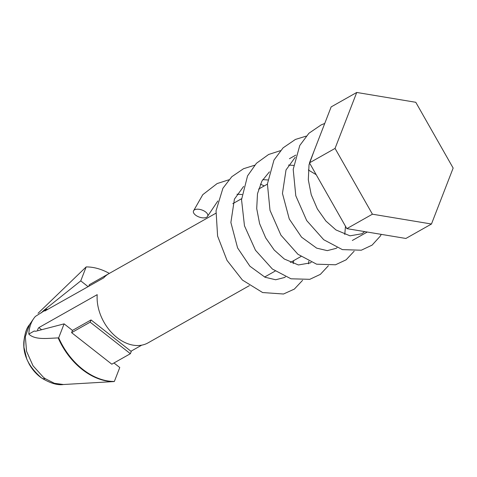<?xml version="1.0" encoding="UTF-8"?>
<svg xmlns="http://www.w3.org/2000/svg" width="477" height="477" viewBox="0 0 477 477"><rect width="100%" height="100%" fill="white"/><g stroke="black" fill="none" stroke-linecap="round" stroke-linejoin="round"><path stroke-width="0.72" d="M205.038 211.538A7.566 3.786 19.1 0 1 207.739 216.027A7.566 3.786 19.1 0 1 196.148 215.538A7.566 3.786 19.1 0 1 193.447 211.055A7.566 3.786 19.1 0 1 205.038 211.538M45.237 378.655A22.693 8.938 125 0 1 41.672 378.064C28.853 367.093 22.914 355.007 23.85 341.812C24.649 334.204 26.557 328.468 29.58 324.598L25.341 336.637L26.563 351.287L32.996 365.758L43.449 377.331L45.237 378.655L54.342 383.275L63.411 384.522L113.848 381.57A60.8 43.139 -119.5 0 1 82.229 369.502A60.8 43.139 -119.5 0 1 58.182 337.919L58.617 337.835A61.02 43.3 60.5 0 0 114.277 381.487L114.355 381.463A61.05 43.318 -119.5 0 1 58.689 337.811L58.617 337.835M37.677 330.752L37.713 329.309L38.87 327.598L97.207 294.655A39.764 28.215 60.5 0 0 117.103 337.656A39.764 28.215 60.5 0 0 148.049 342.868L249.376 285.645M215.819 213.267L108.941 273.625A39.764 28.215 60.5 0 0 103.712 277.87L44.838 310.986M45.375 310.813C44.427 311.105 44.921 310.545 46.853 309.138L35.387 316.436A39.764 28.215 -119.5 0 0 33.593 318.725A39.764 28.215 -119.5 0 0 28.799 334.091L34.29 330.99A15.139 5.366 -51.9 0 0 36.574 331.044L64.097 323.859L72.468 330.418L91.035 319.936L90.165 322.172L71.598 332.66L72.468 330.418M38.053 313.294L86.158 266.929A61.05 43.318 -119.5 0 1 109.328 273.41M45.542 309.961L44.927 309.484A15.139 5.366 -51.9 0 0 41.32 312.858M44.927 309.484L80.75 280.887L86.158 266.929M114.277 381.487L113.848 381.57M113.979 362.973L119.763 367.511L114.355 381.463M141.717 345.163L130.954 351.239M46.853 309.138L47.479 309.627M88.126 286.671L80.75 280.887M28.799 334.091C35.185 340.202 47.342 338.276 58.182 337.919M58.689 337.811L64.097 323.859M71.598 332.66L111.815 364.195L130.382 353.707L131.253 351.471L91.035 319.936M88.71 286.343L89.342 284.703L107.909 274.221M130.382 353.707L90.165 322.172M346.839 228.638L405.885 238.464L431.47 224.017L453.15 168.065L415.783 102.287L356.736 92.46L331.151 106.908L309.472 162.86L346.839 228.638L372.424 214.191L431.47 224.017M356.736 92.46L335.057 148.413L309.472 162.86M335.057 148.413L372.424 214.191M33.593 318.725L29.568 324.604C25.77 328.933 23.886 336.458 23.922 347.167L26.76 359.056L29.294 364.321C32.609 370.045 36.735 374.63 41.672 378.064A22.693 8.938 125 0 1 41.416 377.867M41.594 329.732L38.87 327.598M207.739 216.027L217.852 200.984M236.956 194.211L242.042 194.515M293.671 260.627L293.188 263.626M285.461 276.845L284.393 277.536L275.658 279.76L265.033 277.238L249.888 266.196L237.594 247.921L230.88 222.485L234.428 199.124L243.64 186.418M262.744 179.644L267.824 179.948M311.248 262.278L310.312 262.899L298.405 264.956L284.31 259.017L274.233 250.061L265.695 237.88L259.595 223.618L256.709 208.586L257.497 193.68L261.927 181.039L269.427 171.857M288.525 165.084L293.611 165.388M308.327 169.967L316.191 174.689M345.485 226.259L344.758 234.499M337.036 247.718L335.987 248.398L327.264 250.634L316.674 248.141L301.559 237.17L289.259 218.985L282.456 193.429L286.021 169.943L295.215 157.291M364.672 231.607L361.894 233.76L349.999 235.829L335.945 229.932L325.892 221.03L317.36 208.926L311.242 194.735L308.309 179.757L309.03 164.75L314.152 150.786M193.447 211.055L202.773 194.682L217.13 183.567L228.829 179.805M260.406 184.11L264.234 185.923M308.828 261.175L308.512 263.829M302.597 280.315L294.351 289.092L283.505 294.011L262.618 292.544L242.405 280.047L226.998 260.353L217.601 236.073L216.045 210.798L222.92 188.248L231.78 176.734L243.52 168.721L254.617 165.245M328.379 265.749L320.365 274.364L309.806 279.319L290.994 278.801L272.397 269.046L255.463 250.228L244.474 225.824L241.541 199.69L247.545 175.906L256.429 163.289L268.623 154.482L280.398 150.678M354.167 251.188L346.117 259.822L335.516 264.777L316.609 264.186L297.946 254.295L280.905 235.125L270.006 210.327L267.412 183.907L273.971 160.087L283.094 147.852L295.406 139.445L306.186 136.118M381.284 234.368L380.205 236.222L372.09 245.124L361.298 250.21L342.391 249.62L323.728 239.728L306.687 220.553L295.788 195.755L293.2 169.329L299.765 145.509L308.893 133.28L321.206 124.879L324.742 123.448M295.841 155.091L289.426 158.71M232.812 203.667L241.606 198.7M258.594 189.107L267.394 184.14M264.604 277.042L275.157 271.079M290.386 262.481L300.945 256.519M367.272 232.037L352.336 240.474M63.417 384.522C57.484 385.398 50.24 383.246 41.672 378.064"/></g></svg>
